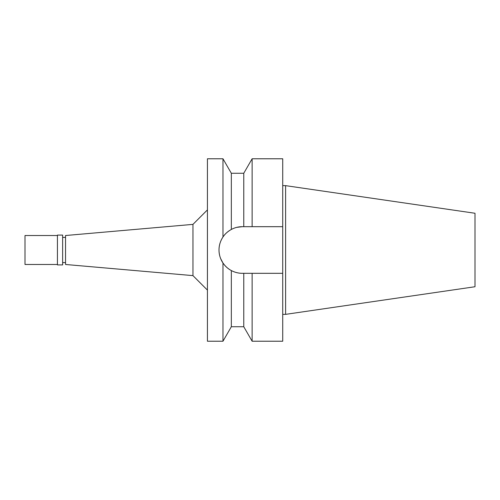 <?xml version="1.0" encoding="UTF-8"?>
<svg xmlns="http://www.w3.org/2000/svg" width="500" height="500" viewBox="0 0 500 500"><rect width="100%" height="100%" fill="white"/><g stroke="black" fill="none" stroke-linecap="round" stroke-linejoin="round"><path stroke-width="0.75" d="M285.619 185.644L285.619 314.356L475 286.737L475 213.263L285.619 185.644L282.725 185.644M285.619 314.356L282.725 314.356M222.969 158.781L222.969 237.013C220.3 241.119 218.981 245.45 219.013 250C218.981 254.55 220.3 258.881 222.969 262.987C225.294 266.319 228.081 268.844 231.331 270.556C234.887 272.413 238.556 273.331 242.325 273.312L252.125 273.312L252.125 341.219L282.725 341.219L282.725 158.781L252.125 158.781L252.125 226.688L242.325 226.688C238.55 226.669 234.887 227.587 231.331 229.444L231.331 173.263L222.969 158.781L207.431 158.781L207.431 341.219L222.969 341.219L222.969 262.987L220.694 258.688M236.844 227.344L242.325 226.688L282.725 226.688L252.125 226.688M243.769 226.688L243.769 173.263L231.331 173.263M242.325 273.312A23.312 23.312 0 0 1 220.012 256.756M219.6 255.194A23.312 23.312 0 0 1 229.3 230.669M238.1 227.075A23.312 23.312 0 0 1 242.325 226.688M252.125 273.312L282.725 273.312M231.331 270.556L231.331 326.737L243.769 326.737L243.769 273.312M236.494 272.569L235.869 272.4M227.556 268.038L228.863 269.031M222.969 237.013C224.769 234.137 227.556 231.619 231.331 229.444M207.431 209.894L192.956 224.375L192.956 275.625L65.537 264.481L65.537 235.519L192.956 224.375M207.431 290.106L192.956 275.625M65.537 237.406L62.644 237.406M65.537 262.594L62.644 262.594M62.644 264.913L62.644 235.087L57.431 235.087L57.431 264.913L62.644 264.913M57.431 235.519L25 235.519L25 264.481L57.431 264.481M243.769 173.263L252.125 158.781M243.769 326.737L252.125 341.219M231.331 326.737L222.969 341.219"/></g></svg>
